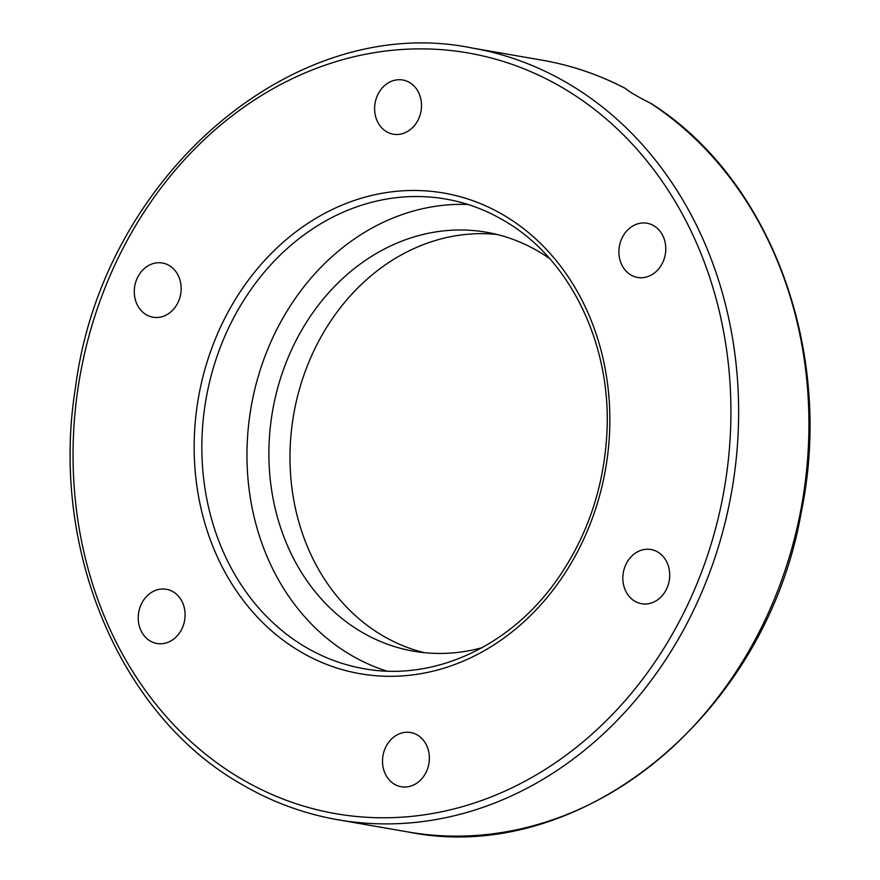 <?xml version="1.0" encoding="UTF-8"?>
<svg xmlns="http://www.w3.org/2000/svg" width="880" height="880" viewBox="0 0 880 880"><rect width="100%" height="100%" fill="white"/><g stroke="black" fill="none" stroke-linecap="round" stroke-linejoin="round"><path stroke-width="1.32" d="M467.973 204.468A238.359 201.916 -80.1 0 0 251.108 407.143A238.359 201.916 -80.1 0 0 386.881 671.099M169.147 265.485A27.511 23.309 99.9 0 1 179.685 298.21A27.511 23.309 99.9 0 1 152.999 317.218A27.511 23.309 99.9 0 1 134.75 286.121A27.511 23.309 99.9 0 1 162.426 263.01A27.511 23.309 99.9 0 1 169.147 265.485M421.498 105.171A27.511 23.309 99.9 0 1 393.349 134.2A27.511 23.309 99.9 0 1 375.089 103.114A27.511 23.309 99.9 0 1 402.765 79.992A27.511 23.309 99.9 0 1 421.498 105.171M654.346 273.053A27.511 23.309 99.9 0 1 637.626 277.453A27.511 23.309 99.9 0 1 619.377 246.356A27.511 23.309 99.9 0 1 647.053 223.245A27.511 23.309 99.9 0 1 665.445 244.266A27.511 23.309 99.9 0 1 654.346 273.053M634.843 601.249A27.511 23.309 99.9 0 1 624.305 568.524A27.511 23.309 99.9 0 1 650.991 549.516A27.511 23.309 99.9 0 1 669.24 580.613A27.511 23.309 99.9 0 1 641.564 603.724A27.511 23.309 99.9 0 1 634.843 601.249M382.503 761.552A27.511 23.309 99.9 0 1 410.641 732.523A27.511 23.309 99.9 0 1 428.901 763.609A27.511 23.309 99.9 0 1 401.236 786.742A27.511 23.309 99.9 0 1 382.503 761.552M149.655 593.681A27.511 23.309 99.9 0 1 166.364 589.281A27.511 23.309 99.9 0 1 184.613 620.378A27.511 23.309 99.9 0 1 156.937 643.489A27.511 23.309 99.9 0 1 138.545 622.457A27.511 23.309 99.9 0 1 149.655 593.681M549.67 258.621A212.619 180.114 -80.1 0 0 538.395 251.372A212.619 180.114 -80.1 0 0 486.442 232.243A212.619 180.114 -80.1 0 0 272.591 410.872A212.619 180.114 -80.1 0 0 413.633 651.189A212.619 180.114 -80.1 0 0 482.053 647.691M496.925 234.443A212.619 180.114 -80.1 0 0 293.678 414.546A212.619 180.114 -80.1 0 0 424.248 652.652M625.361 88.451L624.932 88.154C598.642 74.558 571.098 65.241 542.289 60.214A391.666 331.782 99.9 0 1 625.361 88.451C629.981 92.235 638.308 97.119 650.331 103.103A391.666 331.782 99.9 0 1 785.444 569.228A391.666 331.782 99.9 0 1 408.177 831.974L337.865 819.753A391.666 331.782 -80.1 0 0 715.143 557.007A391.666 331.782 -80.1 0 0 580.019 90.882A391.666 331.782 -80.1 0 0 471.988 47.993C294.371 11.451 102.751 175.791 75.614 386.628C49.236 547.261 119.053 715.033 241.659 784.333C271.887 802.01 303.952 813.813 337.865 819.753M408.177 831.974C579.744 866.866 765.732 715.308 801.086 513.139C834.581 353.232 771.815 180.4 651.97 104.027L650.331 103.103M364.111 668.712A238.359 201.916 99.9 0 1 205.997 399.3A238.359 201.916 99.9 0 1 445.742 199.045C466.07 202.598 485.32 209.682 503.47 220.308C570.372 258.357 612.557 345.774 606.749 435.589C603.383 489.291 586.751 537.427 556.842 580.008C510.092 646.602 433.587 681.582 364.111 668.712M503.371 214.973A243.947 206.657 -80.1 0 0 194.172 450.417A243.947 206.657 -80.1 0 0 508.442 634.711A243.947 206.657 -80.1 0 0 503.371 214.973M241.56 778.998A386.067 327.041 99.9 0 1 233.541 114.73A386.067 327.041 99.9 0 1 730.895 406.373A386.067 327.041 99.9 0 1 241.56 778.998M471.988 47.993L542.289 60.214"/></g></svg>
